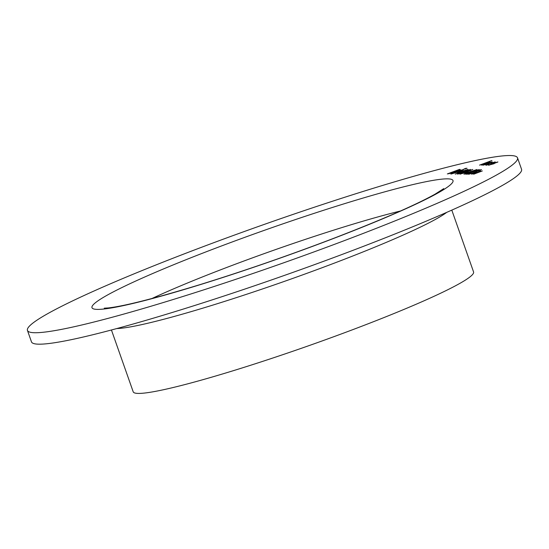 <?xml version="1.0" encoding="UTF-8"?>
<svg xmlns="http://www.w3.org/2000/svg" width="549" height="549" viewBox="0 0 549 549"><rect width="100%" height="100%" fill="white"/><g stroke="black" fill="none" stroke-linecap="round" stroke-linejoin="round"><path stroke-width="0.82" d="M474.309 172.681L476.731 172.235L474.309 172.681M479.099 169.675L467.446 173.676L468.88 173.69L467.645 174.15L465.552 174.129L479.181 169.566M465.785 172.585L468.201 172.139L465.785 172.585M457.756 174.157L460.439 172.757L470.452 169.428L462.629 172.743L457.571 174.108M457.255 172.482L459.678 172.036L457.255 172.482M464.104 168.996L466.115 168.241L464.07 168.982M460.096 169.648L452.589 172.661L447.353 173.916L459.41 169.415L460.268 169.483M495.143 162.065L489.55 163.54L487.011 164.858L489.015 164.515L485.927 165.263L489.18 163.575L495.246 161.914M489.701 161.928L481.528 165.153L488.528 162.202L479.551 165.132L491.925 160.514L486.984 162.463L489.777 161.831M333.126 244.847A259.787 21.336 -19.4 0 0 517.522 157.838A259.787 21.336 -19.4 0 0 265.393 224.006A259.787 21.336 -19.4 0 0 27.45 330.423A259.787 21.336 -19.4 0 0 333.126 244.847M483.058 165.228L486.462 163.527L492.185 161.825L488.548 163.629L486.531 163.602L484.108 164.824L486.531 164.336L482.887 165.18M497.806 162.072L488.617 165.297L491.993 163.588L497.902 161.941M463.699 169.607L463.61 169.346C464.303 169.469 462.738 170.265 458.916 171.727L450.955 174.074C450.297 173.937 451.854 173.155 455.622 171.713L463.843 169.408M467 168.289L464.976 169.003L467.021 168.262M455.375 174.129L460.68 171.755L468.057 169.394L462.773 171.775L455.258 174.095M460.124 174.184L462.807 172.784L472.826 169.456L464.996 172.77L459.938 174.136M471.33 171.659L463.967 174.225L466.705 172.846L476.978 169.504L471.406 171.556M481.377 169.696L468.64 174.287L471.166 172.942L469.882 173.82L473.217 172.88L478.817 170.725L480.094 170.018L477.314 170.698L481.452 169.593M470.019 173.573L469.951 174.033M477.191 172.441L480.526 170.911L478.254 172.112L482.338 170.931L473.643 174.225L476.45 172.784L471.591 174.198L477.232 172.578M27.45 330.423L31.478 341.869A259.787 21.336 -19.4 0 0 337.155 256.294A259.787 21.336 -19.4 0 0 521.55 169.284L517.522 157.838M111.433 329.99L133.208 391.821A180.429 14.823 -19.4 0 0 345.506 332.385A180.429 14.823 -19.4 0 0 473.574 271.961L451.8 210.123M487.793 163.623L487.642 163.204L489.351 163.225L491.122 162.23L489.667 162.429M489.715 162.531L487.642 163.204M494.038 163.616L496.66 162.298L489.701 164.892L494.073 163.712M459.588 169.902L459.41 169.415M458.827 169.881L454.586 171.322L459.074 170.128M454.737 171.748L454.586 171.322M453.536 171.782L448.862 173.457L452.314 172.654L453.536 171.782M448.986 173.8L448.862 173.457M458.641 171.72C461.695 170.547 462.944 169.909 462.388 169.806L455.903 171.713C452.856 172.88 451.621 173.511 452.184 173.614L458.676 171.816M462.677 170.176L462.388 169.806M458.635 172.427L458.49 172.022M466.828 169.861L456.624 173.662L466.986 170.115M464.502 171.967L464.351 171.528M467.968 170.581L465.346 171.329L467.995 170.677M462.333 172.75L464.118 171.789L458.998 173.697L462.361 172.839M466.876 171.995L466.719 171.556M470.335 170.615L471.57 169.916L469.086 170.609L467.714 171.357L470.369 170.705M464.701 172.777L466.485 171.816L461.366 173.724L464.735 172.866M467.158 172.523L467.021 172.125M468.276 172.88L469.985 171.981L465.216 173.765L468.311 172.976M467.618 174.15L467.446 173.676M475.688 172.626L475.544 172.221M227.808 243.598A191.388 15.722 160.6 0 1 446.364 187.861A191.388 15.722 160.6 0 1 143.282 300.921A191.388 15.722 160.6 0 1 227.808 243.598M446.721 212.367A180.429 14.823 160.6 0 1 322.661 267.521A180.429 14.823 160.6 0 1 116.786 328.549M400.544 210.974A171.089 14.054 -19.4 0 0 239.268 262.738A171.089 14.054 -19.4 0 0 151.915 298.532M470.713 172.002L470.555 171.542M443.743 188.623L435.021 194.195C415.305 205.154 381.679 219.806 334.156 238.149C288.513 255.58 243.523 271.158 199.177 284.883C154.612 298.443 124.328 306.129 108.318 307.934L104.255 308.181"/></g></svg>
